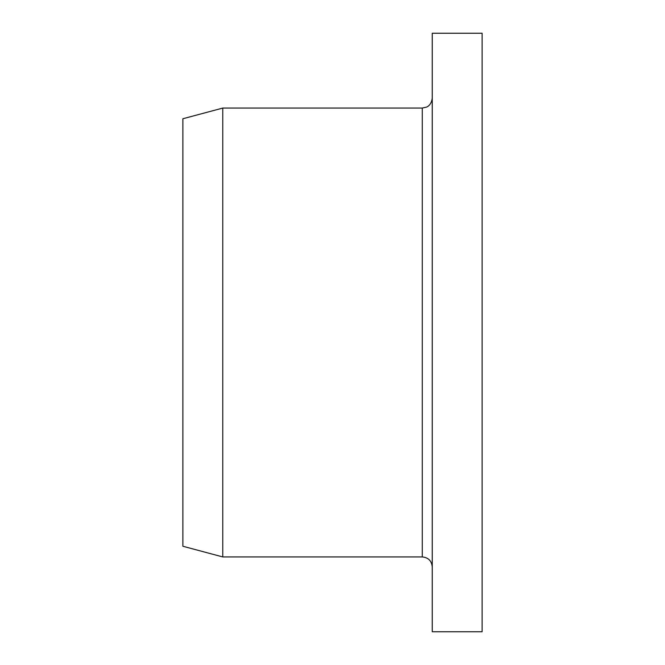 <?xml version="1.0" encoding="UTF-8"?>
<svg xmlns="http://www.w3.org/2000/svg" width="665" height="665" viewBox="0 0 665 665"><rect width="100%" height="100%" fill="white"/><g stroke="black" fill="none" stroke-linecap="round" stroke-linejoin="round"><path stroke-width="1" d="M482.125 332.5L482.125 33.25L432.25 33.25L432.25 631.75L482.125 631.75L482.125 332.5M432.25 566.913C431.66 560.853 428.335 557.528 422.275 556.938L222.775 556.938L222.775 108.062L422.275 108.062L426.589 107.082C426.573 107.156 431.444 105.436 432.25 98.088M222.775 556.938L182.875 546.248L182.875 118.752L222.775 108.062M422.275 556.938L422.275 108.062"/></g></svg>
